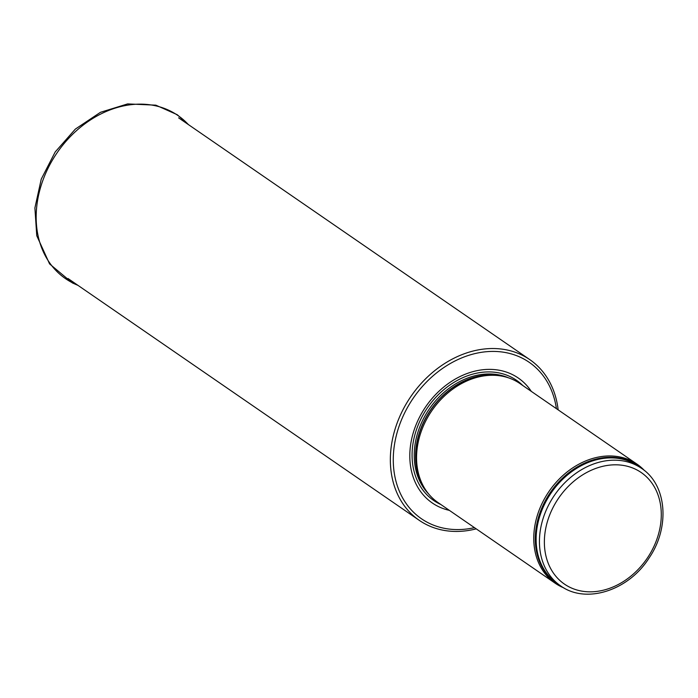 <?xml version="1.0" encoding="UTF-8"?>
<svg xmlns="http://www.w3.org/2000/svg" width="698" height="698" viewBox="0 0 698 698"><rect width="100%" height="100%" fill="white"/><g stroke="black" fill="none" stroke-linecap="round" stroke-linejoin="round"><path stroke-width="1.05" d="M644.516 470.609A72.234 57.105 124.5 0 0 637.082 464.205A72.234 57.105 124.5 0 0 631.611 460.977A72.234 57.105 124.5 0 0 546.883 494.681A72.234 57.105 124.5 0 0 555.154 583.205A72.234 57.105 124.5 0 0 563.783 587.856M637.082 464.205L519.888 383.516A72.234 57.105 124.5 0 0 514.417 380.288A72.234 57.105 124.5 0 0 501.103 375.986A72.234 57.105 124.5 0 0 431.896 410.633A72.234 57.105 124.5 0 0 424.227 487.649A72.234 57.105 124.5 0 0 437.96 502.516L555.154 583.205M531.3 391.377A75.846 59.958 124.5 0 0 512.541 374.643A75.846 59.958 124.5 0 0 417.997 420.318A75.846 59.958 124.5 0 0 449.372 510.369M558.147 409.857A97.519 77.085 124.5 0 0 529.834 359.662A97.519 77.085 124.5 0 0 522.444 355.308A97.519 77.085 124.5 0 0 408.06 400.809A97.519 77.085 124.5 0 0 419.228 520.315A97.519 77.085 124.5 0 0 476.219 528.857M636.061 465.13A71.336 56.39 124.5 0 0 552.397 498.416A71.336 56.39 124.5 0 0 560.564 585.831C585.98 604.459 628.645 590.552 649.114 557.946C670.176 527.313 666.974 484.866 641.471 468.314A71.336 56.39 124.5 0 0 636.061 465.13M636.114 469.518A67.723 53.537 -55.5 0 1 627.842 578.494A67.723 53.537 -55.5 0 1 544.562 536.971A67.723 53.537 -55.5 0 1 636.114 469.518M641.471 468.314L638.147 466.028A71.336 56.39 124.5 0 0 632.737 462.844A71.336 56.39 124.5 0 0 549.073 496.13A71.336 56.39 124.5 0 0 557.24 583.545L560.564 585.831M641.157 468.105A71.554 56.555 124.5 0 0 632.222 462.224A71.554 56.555 124.5 0 0 546.857 497.997A71.554 56.555 124.5 0 0 560.25 585.613M501.103 375.986L499.236 375.672A71.388 56.425 124.5 0 0 430.841 409.909A71.388 56.425 124.5 0 0 423.267 486.017L424.227 487.649M501.19 376.004A71.336 56.39 124.5 0 0 430.683 409.805A71.336 56.39 124.5 0 0 424.271 487.728M508.537 377.845A71.336 56.39 124.5 0 0 429.357 408.888A71.336 56.39 124.5 0 0 428.616 493.931M522.802 385.523A72.985 57.69 124.5 0 0 510.936 376.99A72.985 57.69 124.5 0 0 422.7 415.528A72.985 57.69 124.5 0 0 440.874 504.523M556.411 408.662A94.989 75.087 124.5 0 0 521.947 358.022A94.989 75.087 124.5 0 0 397.11 432.559A94.989 75.087 124.5 0 0 474.483 527.653M188.32 124.532A99.064 78.307 124.5 0 0 59.06 150A99.064 78.307 124.5 0 0 73.011 283.074A99.064 78.307 124.5 0 0 77.714 285.185M529.834 359.662L178.618 117.857M419.228 520.315L68.011 278.502M78.063 285.421L72.339 282.908L49.584 263.905L36.758 235.706L34.9 207.917L41.261 179.098L55.194 151.972L75.375 129.069L100.46 112.308L127.638 103.906L155.855 105.171L177.196 114.681L188.661 124.768"/></g></svg>

